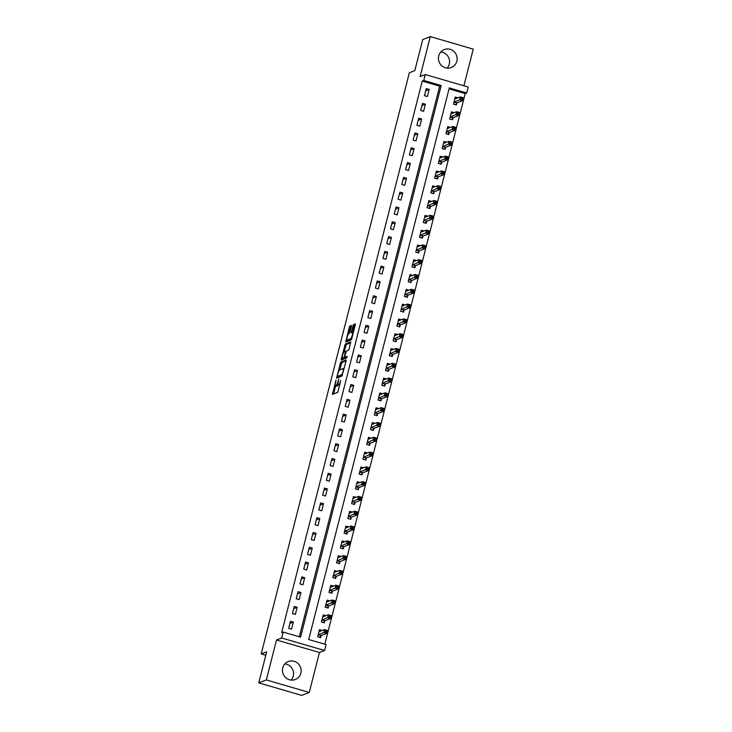 <?xml version="1.0" encoding="UTF-8"?>
<svg xmlns="http://www.w3.org/2000/svg" width="732" height="732" viewBox="0 0 732 732"><rect width="100%" height="100%" fill="white"/><g stroke="black" fill="none" stroke-linecap="round" stroke-linejoin="round"><path stroke-width="1.1" d="M336.025 380.1L332.429 394.392L337.818 392.315L340.737 380.448A3.889 0.824 -73.7 0 1 338.843 384.538L338.394 384.712A3.889 0.824 -73.7 0 1 338.257 384.721A3.889 0.824 -73.7 0 1 338.385 381.363L338.797 379.03L337.974 381.518A3.889 0.824 -73.7 0 1 336.07 385.608L335.631 385.782A3.889 0.824 -73.7 0 1 335.485 385.791A3.889 0.824 -73.7 0 1 335.622 382.433L336.025 380.1M440.856 51.926A9.644 9.306 -111.2 0 1 447.133 68.103M438.733 55.907A9.644 9.306 68.8 0 0 451.269 67.536A9.644 9.306 68.8 0 0 453.959 51.487A9.644 9.306 68.8 0 0 438.733 55.907M284.867 663.897A9.644 9.306 -111.2 0 1 291.144 680.074M282.744 667.877A9.644 9.306 68.8 0 0 295.28 679.506A9.644 9.306 68.8 0 0 297.97 663.457A9.644 9.306 68.8 0 0 282.744 667.877M351.397 326.472L351.397 325.429L349.896 326.014L349.301 327.286L345.769 342.045L351.168 339.968L351.753 338.687L355.249 324.981L355.295 323.928L353.437 324.642L351.351 331.779L351.305 332.831L352.248 332.484A3.248 0.686 -73.7 0 1 352.367 332.474A3.248 0.686 -73.7 0 1 352.183 335.531A3.248 0.686 -73.7 0 1 350.665 338.696L347.142 340.069A3.248 0.686 -73.7 0 1 347.023 340.078A3.248 0.686 -73.7 0 1 347.206 337.013A3.248 0.686 -73.7 0 1 348.725 333.847L349.905 332.346L351.397 326.472M423.773 80.465L425.283 74.554L468.215 87.071L466.705 92.991L449.302 87.913L308.703 639.521L326.106 644.59L324.596 650.51L281.664 637.993L283.174 632.073L300.577 637.151L441.176 85.543L423.773 80.465L422.254 81.06L281.655 632.658L283.174 632.073M258.753 682.874L266.329 679.937L309.261 692.463L301.685 695.4L258.753 682.874L266.668 651.8L261.214 653.923L409.362 72.724L414.815 70.611L422.739 39.537L430.315 36.6L420.131 76.549L425.283 74.554M309.261 692.463L319.445 652.514L276.513 639.988L266.329 679.937M276.513 639.988L281.664 637.993M340.682 362.148L336.555 378.188L341.954 376.102L346.044 361.114L346.08 360.062L340.682 362.148L341.844 362.486L339.685 369.916M342.668 358.204L342.366 359.403L341.204 359.064L345.294 344.077L350.692 342L349.155 348.917L348.56 350.189L346.382 351.04L344.799 356.21L344.754 357.253L347.06 356.374M341.204 359.064L341.204 360.117L346.648 358.003L347.096 356.374M463.896 85.818L473.247 49.126L430.315 36.6M299.306 636.776L439.667 86.138L422.254 81.06M291.574 629.191L293.386 622.09L290.485 621.248L288.673 628.349L291.574 629.191M295.353 614.395L297.155 607.295L294.255 606.453L292.443 613.553L295.353 614.395M299.123 599.6L300.934 592.499L298.034 591.657L296.222 598.758L299.123 599.6M302.892 584.804L304.704 577.704L301.804 576.853L299.992 583.962L302.892 584.804M306.662 570.008L308.474 562.908L305.573 562.057L303.762 569.167L306.662 570.008M310.432 555.213L312.244 548.112L309.343 547.262L307.532 554.362L310.432 555.213M314.202 540.417L316.014 533.317L313.113 532.466L311.301 539.566L314.202 540.417M317.981 525.622L319.793 518.521L316.883 517.67L315.08 524.771L317.981 525.622M321.751 510.826L323.562 503.726L320.662 502.875L318.85 509.975L321.751 510.826M325.52 496.031L327.332 488.93L324.432 488.079L322.62 495.18L325.52 496.031M329.29 481.235L331.102 474.126L328.201 473.284L326.39 480.384L329.29 481.235M333.06 466.44L334.872 459.33L331.971 458.488L330.159 465.589L333.06 466.44M336.839 451.644L338.642 444.534L335.741 443.693L333.938 450.793L336.839 451.644M340.609 436.839L342.42 429.739L339.52 428.897L337.708 435.998L340.609 436.839M344.379 422.044L346.19 414.943L343.29 414.102L341.478 421.202L344.379 422.044M348.148 407.248L349.96 400.148L347.06 399.306L345.248 406.406L348.148 407.248M351.918 392.453L353.73 385.352L350.829 384.51L349.018 391.611L351.918 392.453M355.697 377.657L357.5 370.557L354.599 369.715L352.787 376.815L355.697 377.657M359.467 362.862L361.279 355.761L358.369 354.91L356.566 362.02L359.467 362.862M363.237 348.066L365.048 340.966L362.148 340.115L360.336 347.224L363.237 348.066M367.007 333.27L368.818 326.17L365.918 325.319L364.106 332.42L367.007 333.27M370.776 318.475L372.588 311.375L369.687 310.524L367.876 317.624L370.776 318.475M374.546 303.679L376.358 296.579L373.457 295.728L371.646 302.828L374.546 303.679M378.325 288.884L380.128 281.783L377.227 280.932L375.425 288.033L378.325 288.884M382.095 274.088L383.907 266.988L381.006 266.137L379.194 273.237L382.095 274.088M385.865 259.293L387.676 252.183L384.776 251.341L382.964 258.442L385.865 259.293M389.634 244.497L391.446 237.388L388.546 236.546L386.734 243.646L389.634 244.497M393.404 229.702L395.216 222.592L392.315 221.75L390.504 228.851L393.404 229.702M397.183 214.897L398.986 207.797L396.085 206.955L394.274 214.055L397.183 214.897M400.953 200.101L402.765 193.001L399.864 192.159L398.052 199.26L400.953 200.101M404.723 185.306L406.535 178.205L403.634 177.364L401.822 184.464L404.723 185.306M408.493 170.51L410.304 163.41L407.404 162.568L405.592 169.668L408.493 170.51M412.262 155.715L414.074 148.614L411.174 147.773L409.362 154.873L412.262 155.715M416.032 140.919L417.844 133.819L414.943 132.968L413.132 140.077L416.032 140.919M419.811 126.124L421.623 119.023L418.713 118.172L416.911 125.282L419.811 126.124M423.581 111.328L425.393 104.228L422.492 103.377L420.68 110.477L423.581 111.328M427.351 96.532L429.162 89.432L426.262 88.581L424.45 95.682L427.351 96.532M324.834 644.224L465.195 93.577L449.055 88.874M322.245 630.508L319.5 629.703L317.688 636.813L320.589 637.654L321.083 635.733M326.014 615.713L323.27 614.907L321.458 622.017L324.358 622.859L324.852 620.937M329.784 600.917L327.039 600.112L325.228 607.212L328.128 608.063L328.622 606.142M333.554 586.122L330.809 585.316L328.997 592.417L331.907 593.268L332.392 591.337M337.333 571.326L334.588 570.521L332.776 577.621L335.677 578.472L336.162 576.542M341.103 556.53L338.358 555.725L336.546 562.826L339.447 563.677L339.941 561.746M344.873 541.735L342.128 540.93L340.316 548.03L343.217 548.881L343.711 546.95M348.642 526.93L345.897 526.134L344.086 533.235L346.986 534.086L347.48 532.155M352.412 512.135L349.667 511.339L347.856 518.439L350.756 519.29L351.25 517.359M356.191 497.339L353.437 496.543L351.635 503.643L354.535 504.485L355.02 502.564M359.961 482.544L357.216 481.748L355.404 488.848L358.305 489.69L358.79 487.768M363.731 467.748L360.986 466.952L359.174 474.052L362.075 474.894L362.569 472.973M367.501 452.952L364.756 452.156L362.944 459.257L365.844 460.099L366.339 458.177M371.27 438.157L368.525 437.361L366.714 444.461L369.614 445.303L370.108 443.382M375.049 423.361L372.295 422.556L370.493 429.666L373.393 430.507L373.878 428.586M378.819 408.566L376.074 407.761L374.262 414.87L377.163 415.712L377.648 413.79M382.589 393.77L379.844 392.965L378.032 400.075L380.933 400.916L381.427 398.995M386.359 378.975L383.614 378.17L381.802 385.27L384.703 386.121L385.197 384.199M390.129 364.179L387.384 363.374L385.572 370.474L388.472 371.325L388.967 369.395M393.898 349.384L391.153 348.578L389.342 355.679L392.251 356.53L392.736 354.599M397.677 334.588L394.923 333.783L393.121 340.883L396.021 341.734L396.506 339.804M401.447 319.793L398.702 318.987L396.89 326.088L399.791 326.939L400.285 325.008M405.217 304.988L402.472 304.192L400.66 311.292L403.561 312.143L404.055 310.212M408.987 290.192L406.242 289.396L404.43 296.497L407.331 297.348L407.825 295.417M412.757 275.397L410.012 274.601L408.2 281.701L411.1 282.543L411.594 280.621M416.535 260.601L413.781 259.805L411.979 266.906L414.879 267.747L415.364 265.826M420.305 245.806L417.56 245.01L415.749 252.11L418.649 252.952L419.134 251.03M424.075 231.01L421.33 230.214L419.518 237.314L422.419 238.156L422.913 236.235M427.845 216.215L425.1 215.418L423.288 222.519L426.189 223.361L426.683 221.439M431.615 201.419L428.87 200.614L427.058 207.723L429.959 208.565L430.453 206.644M435.384 186.623L432.639 185.818L430.828 192.928L433.737 193.77L434.222 191.848M439.163 171.828L436.418 171.023L434.607 178.132L437.507 178.974L437.992 177.053M442.933 157.032L440.188 156.227L438.377 163.328L441.277 164.178L441.771 162.257M446.703 142.237L443.958 141.432L442.146 148.532L445.047 149.383L445.541 147.452M450.473 127.441L447.728 126.636L445.916 133.736L448.817 134.587L449.311 132.657M454.243 112.646L451.498 111.84L449.686 118.941L452.586 119.792L453.081 117.861M458.022 97.85L455.267 97.045L453.465 104.145L456.365 104.996L456.85 103.066M261.214 653.923L265.789 655.259M465.195 93.577L466.705 92.991M319.445 652.514L324.596 650.51M439.667 86.138L441.176 85.543M293.386 622.09L289.927 623.435M297.155 607.295L293.697 608.64M300.934 592.499L297.476 593.844M304.704 577.704L301.245 579.049M308.474 562.908L305.015 564.253M312.244 548.112L308.785 549.448M316.014 533.317L312.555 534.653M319.793 518.521L316.325 519.857M323.562 503.726L320.104 505.062M327.332 488.93L323.873 490.266M331.102 474.126L327.643 475.471M334.872 459.33L331.413 460.675M338.642 444.534L335.183 445.88M342.42 429.739L338.962 431.084M346.19 414.943L342.732 416.288M349.96 400.148L346.501 401.493M353.73 385.352L350.271 386.697M357.5 370.557L354.041 371.902M361.279 355.761L357.82 357.106M365.048 340.966L361.59 342.311M368.818 326.17L365.36 327.506M372.588 311.375L369.129 312.71M376.358 296.579L372.899 297.915M380.128 281.783L376.669 283.119M383.907 266.988L380.448 268.324M387.676 252.183L384.218 253.528M391.446 237.388L387.987 238.733M395.216 222.592L391.757 223.937M398.986 207.797L395.527 209.142M402.765 193.001L399.306 194.346M406.535 178.205L403.076 179.55M410.304 163.41L406.846 164.755M414.074 148.614L410.615 149.959M417.844 133.819L414.385 135.164M421.623 119.023L418.155 120.368M425.393 104.228L421.934 105.564M429.162 89.432L425.704 90.768M336.537 386.048A3.889 0.824 -73.7 0 0 336.647 386.13A3.889 0.824 -73.7 0 0 336.784 386.121L335.631 385.782M338.157 384.657A3.889 0.824 -73.7 0 1 337.232 385.947L336.784 386.121M339.3 384.977A3.889 0.824 -73.7 0 0 339.41 385.059A3.889 0.824 -73.7 0 0 339.557 385.05L338.394 384.712M335.631 385.837L333.563 393.962M346.108 360.83L341.844 362.486M337.974 376.623L337.699 377.758M337.342 375.69L337.342 376.431L342.045 374.601L342.887 372.021A3.889 0.824 -73.7 0 0 343.024 368.663A3.889 0.824 -73.7 0 0 342.878 368.672L339.666 369.925A3.889 0.824 -73.7 0 0 337.772 374.006L337.342 375.69M342.42 375.242L338.504 376.77M344.287 351.845L345.861 345.696L344.699 345.358M350.71 342.768L346.456 344.415L345.861 345.696M345.879 357.564L347.05 357.17M344.132 351.909A3.248 0.686 -73.7 0 0 342.613 355.075A3.248 0.686 -73.7 0 0 342.43 358.131A3.248 0.686 -73.7 0 0 342.549 358.122L343.793 357.646L344.388 356.365L345.422 351.424L344.132 351.909M343.5 358.406A3.248 0.686 -73.7 0 0 343.592 358.47A3.248 0.686 -73.7 0 0 343.711 358.46L342.549 358.122M345.312 357.417L343.711 358.46M348.093 340.343A3.248 0.686 -73.7 0 0 348.185 340.417A3.248 0.686 -73.7 0 0 348.304 340.407L347.142 340.069M351.635 339.108L348.304 340.407M355.313 324.697L354.004 326.252L352.431 332.493M347.27 340.151L346.904 341.624M351.461 326.188L350.463 327.625L348.899 333.783M319.802 637.426L321.266 635.522L326.783 633.381L323.883 632.539L324.633 629.575L319.006 631.634M317.697 636.758L319.893 637.389M319.207 630.838L320.46 631.204M325.676 630.572L324.633 629.575L327.533 630.426L326.783 633.381L326.838 630.911L325.676 630.572L325.374 631.753L326.536 632.091M318.182 634.882L325.374 631.753M327.533 630.426L326.838 630.911M323.571 622.63L325.035 620.727L330.553 618.586L327.652 617.744L328.412 614.779L322.775 616.838M321.476 621.962L323.663 622.593M322.986 616.042L324.23 616.408M329.446 615.768L328.412 614.779L331.312 615.63L330.553 618.586L330.608 616.106L329.446 615.768L329.144 616.957L330.306 617.296M321.952 620.086L329.144 616.957M331.312 615.63L330.608 616.106M327.35 607.834L328.814 605.931L334.323 603.79L331.422 602.948L332.182 599.984L326.554 602.043M325.246 607.157L327.433 607.798M326.756 601.247L328 601.603M333.216 600.972L332.182 599.984L335.082 600.835L334.323 603.79L334.378 601.311L333.216 600.972L332.914 602.162L334.076 602.5M325.722 605.291L332.914 602.162M335.082 600.835L334.378 601.311M331.12 593.039L332.584 591.136L338.102 588.995L335.201 588.153L335.951 585.188L330.324 587.247M329.016 592.362L331.203 593.002M330.525 586.451L331.779 586.808M336.985 586.176L335.951 585.188L338.852 586.039L338.102 588.995L338.147 586.515L336.985 586.176L336.683 587.366L337.845 587.704M329.492 590.495L336.683 587.366M338.852 586.039L338.147 586.515M334.89 578.243L336.354 576.34L341.871 574.199L338.971 573.357L339.721 570.393L334.094 572.451M332.786 577.566L334.972 578.207M334.295 571.646L335.549 572.012M340.764 571.381L339.721 570.393L342.622 571.244L341.871 574.199L341.917 571.719L340.764 571.381L340.462 572.57L341.615 572.909M333.261 575.7L340.462 572.57M342.622 571.244L341.917 571.719M338.66 563.448L340.124 561.545L345.641 559.404L342.741 558.562L343.491 555.597L337.864 557.656M336.555 562.771L338.751 563.411M338.065 556.851L339.319 557.217M344.534 556.585L343.491 555.597L346.392 556.448L345.641 559.404L345.696 556.924L344.534 556.585L344.232 557.775L345.394 558.113M337.04 560.904L344.232 557.775M346.392 556.448L345.696 556.924M342.43 548.652L343.894 546.749L349.411 544.608L346.51 543.766L347.27 540.802L341.634 542.851M340.334 547.975L342.521 548.616M341.835 542.055L343.088 542.421M348.304 541.79L347.27 540.802L350.171 541.653L349.411 544.608L349.466 542.128L348.304 541.79L348.002 542.979L349.164 543.318M340.81 546.109L348.002 542.979M350.171 541.653L349.466 542.128M346.209 533.857L347.673 531.954L353.181 529.812L350.28 528.962L351.04 526.006L345.403 528.056M344.104 533.18L346.291 533.82M345.614 527.26L346.858 527.626M352.074 526.994L351.04 526.006L353.94 526.857L353.181 529.812L353.236 527.333L352.074 526.994L351.772 528.175L352.934 528.513M344.58 531.313L351.772 528.175M353.94 526.857L353.236 527.333M349.978 519.061L351.442 517.158L356.96 515.017L354.05 514.166L354.81 511.211L349.182 513.26M347.874 518.384L350.061 519.025M349.384 512.464L350.628 512.83M355.844 512.199L354.81 511.211L357.71 512.052L356.96 515.017L357.006 512.537L355.844 512.199L355.542 513.379L356.704 513.718M348.35 516.518L355.542 513.379M357.71 512.052L357.006 512.537M353.748 504.257L355.212 502.362L360.73 500.221L357.829 499.37L358.579 496.415L352.952 498.465M351.644 503.589L353.831 504.229M353.153 497.668L354.407 498.034M359.622 497.403L358.579 496.415L361.48 497.257L360.73 500.221L360.775 497.742L359.622 497.403L359.32 498.584L360.473 498.922M352.119 501.722L359.32 498.584M361.48 497.257L360.775 497.742M357.518 489.461L358.982 487.567L364.499 485.426L361.599 484.575L362.349 481.619L356.722 483.669M355.413 488.793L357.609 489.433M356.923 482.873L358.177 483.239M363.392 482.608L362.349 481.619L365.25 482.461L364.499 485.426L364.554 482.946L363.392 482.608L363.09 483.788L364.252 484.127M355.889 486.917L363.09 483.788M365.25 482.461L364.554 482.946M361.288 474.665L362.752 472.771L368.269 470.63L365.369 469.779L366.119 466.824L360.492 468.873M359.192 473.997L361.379 474.638M360.693 468.077L361.947 468.443M367.162 467.812L366.119 466.824L369.02 467.666L368.269 470.63L368.324 468.151L367.162 467.812L366.86 468.992L368.022 469.331M359.668 472.122L366.86 468.992M369.02 467.666L368.324 468.151M365.058 459.87L366.522 457.967L372.039 455.835L369.138 454.984L369.898 452.028L364.262 454.078M362.962 459.202L365.149 459.842M364.472 453.282L365.716 453.648M370.932 453.017L369.898 452.028L372.798 452.87L372.039 455.835L372.094 453.355L370.932 453.017L370.63 454.197L371.792 454.535M363.438 457.326L370.63 454.197M372.798 452.87L372.094 453.355M368.837 445.074L370.3 443.171L375.809 441.039L372.908 440.188L373.668 437.233L368.04 439.282M366.732 444.406L368.919 445.047M368.242 438.486L369.486 438.852M374.702 438.221L373.668 437.233L376.568 438.075L375.809 441.039L375.864 438.56L374.702 438.221L374.4 439.401L375.562 439.74M367.208 442.531L374.4 439.401M376.568 438.075L375.864 438.56M372.606 430.279L374.07 428.376L379.588 426.234L376.687 425.393L377.438 422.437L371.81 424.487M370.502 429.611L372.689 430.242M372.012 423.691L373.265 424.057M378.471 423.425L377.438 422.437L380.338 423.279L379.588 426.234L379.633 423.764L378.471 423.425L378.17 424.606L379.332 424.944M370.978 427.735L378.17 424.606M380.338 423.279L379.633 423.764M376.376 415.483L377.84 413.58L383.358 411.439L380.457 410.597L381.207 407.632L375.58 409.691M374.272 414.815L376.468 415.447M375.781 408.895L377.035 409.261M382.25 408.63L381.207 407.632L384.108 408.483L383.358 411.439L383.403 408.968L382.25 408.63L381.948 409.81L383.101 410.149M374.747 412.94L381.948 409.81M384.108 408.483L383.403 408.968M380.146 400.688L381.61 398.784L387.127 396.643L384.227 395.802L384.977 392.837L379.35 394.896M378.041 400.02L380.237 400.651M379.551 394.1L380.805 394.466M386.02 393.825L384.977 392.837L387.878 393.688L387.127 396.643L387.182 394.164L386.02 393.825L385.718 395.015L386.88 395.353M378.526 398.144L385.718 395.015M387.878 393.688L387.182 394.164M383.916 385.892L385.38 383.989L390.897 381.848L387.997 381.006L388.756 378.041L383.12 380.1M381.82 385.215L384.007 385.856M383.321 379.304L384.575 379.661M389.79 379.03L388.756 378.041L391.657 378.892L390.897 381.848L390.952 379.368L389.79 379.03L389.488 380.219L390.65 380.558M382.296 383.348L389.488 380.219M391.657 378.892L390.952 379.368M387.695 371.097L389.159 369.193L394.667 367.052L391.766 366.21L392.526 363.246L386.889 365.305M385.59 370.419L387.777 371.06M387.1 364.509L388.344 364.865M393.56 364.234L392.526 363.246L395.426 364.097L394.667 367.052L394.722 364.573L393.56 364.234L393.258 365.424L394.42 365.762M386.066 368.553L393.258 365.424M395.426 364.097L394.722 364.573M391.464 356.301L392.928 354.398L398.446 352.257L395.536 351.415L396.296 348.45L390.668 350.509M389.36 355.624L391.547 356.264M390.87 349.704L392.114 350.07M397.33 349.438L396.296 348.45L399.196 349.301L398.446 352.257L398.492 349.777L397.33 349.438L397.028 350.628L398.19 350.967M389.836 353.757L397.028 350.628M399.196 349.301L398.492 349.777M395.234 341.505L396.698 339.602L402.216 337.461L399.315 336.619L400.065 333.655L394.438 335.714M393.13 340.828L395.317 341.469M394.639 334.908L395.893 335.274M401.109 334.643L400.065 333.655L402.966 334.506L402.216 337.461L402.261 334.982L401.109 334.643L400.807 335.832L401.96 336.171M393.606 338.962L400.807 335.832M402.966 334.506L402.261 334.982M399.004 326.71L400.468 324.807L405.986 322.666L403.085 321.824L403.835 318.859L398.208 320.909M396.9 326.033L399.096 326.673M398.409 320.113L399.663 320.479M404.878 319.847L403.835 318.859L406.736 319.71L405.986 322.666L406.04 320.186L404.878 319.847L404.576 321.037L405.738 321.375M397.375 324.166L404.576 321.037M406.736 319.71L406.04 320.186M402.774 311.914L404.238 310.011L409.755 307.87L406.855 307.019L407.605 304.064L401.978 306.113M400.678 311.237L402.865 311.878M402.179 305.317L403.433 305.683M408.648 305.052L407.605 304.064L410.515 304.915L409.755 307.87L409.81 305.39L408.648 305.052L408.346 306.232L409.508 306.571M401.154 309.371L408.346 306.232M410.515 304.915L409.81 305.39M406.553 297.119L408.017 295.216L413.525 293.075L410.625 292.224L411.384 289.268L405.748 291.318M404.448 296.442L406.635 297.082M405.958 290.522L407.202 290.888M412.418 290.256L411.384 289.268L414.285 290.11L413.525 293.075L413.58 290.595L412.418 290.256L412.116 291.437L413.278 291.775M404.924 294.575L412.116 291.437M414.285 290.11L413.58 290.595M410.323 282.314L411.787 280.42L417.295 278.279L414.394 277.428L415.154 274.473L409.527 276.522M408.218 281.646L410.405 282.287M409.728 275.726L410.972 276.092M416.188 275.461L415.154 274.473L418.054 275.314L417.295 278.279L417.35 275.799L416.188 275.461L415.886 276.641L417.048 276.98M408.694 279.78L415.886 276.641M418.054 275.314L417.35 275.799M414.092 267.519L415.556 265.625L421.074 263.483L418.173 262.632L418.924 259.677L413.296 261.727M411.988 266.851L414.175 267.491M413.498 260.931L414.751 261.297M419.958 260.665L418.924 259.677L421.824 260.519L421.074 263.483L421.12 261.004L419.958 260.665L419.656 261.846L420.818 262.184M412.464 264.975L419.656 261.846M421.824 260.519L421.12 261.004M417.862 252.723L419.326 250.829L424.844 248.688L421.943 247.837L422.693 244.881L417.066 246.931M415.758 252.055L417.954 252.696M417.267 246.135L418.521 246.501M423.737 245.87L422.693 244.881L425.594 245.723L424.844 248.688L424.889 246.208L423.737 245.87L423.435 247.05L424.597 247.389M416.233 250.179L423.435 247.05M425.594 245.723L424.889 246.208M421.632 237.927L423.096 236.024L428.613 233.892L425.713 233.041L426.463 230.086L420.836 232.136M419.528 237.26L421.724 237.9M421.037 231.339L422.291 231.705M427.506 231.074L426.463 230.086L429.364 230.928L428.613 233.892L428.668 231.413L427.506 231.074L427.204 232.254L428.366 232.593M420.012 235.384L427.204 232.254M429.364 230.928L428.668 231.413M425.402 223.132L426.866 221.229L432.383 219.097L429.483 218.246L430.242 215.29L424.606 217.34M423.306 222.464L425.493 223.104M424.816 216.544L426.061 216.91M431.276 216.279L430.242 215.29L433.143 216.132L432.383 219.097L432.438 216.617L431.276 216.279L430.974 217.459L432.136 217.797M423.782 220.588L430.974 217.459M433.143 216.132L432.438 216.617M429.181 208.336L430.645 206.433L436.153 204.292L433.252 203.45L434.012 200.495L428.385 202.544M427.076 207.668L429.263 208.3M428.586 201.748L429.83 202.114M435.046 201.483L434.012 200.495L436.913 201.337L436.153 204.292L436.208 201.822L435.046 201.483L434.744 202.663L435.906 203.002M427.552 205.793L434.744 202.663M436.913 201.337L436.208 201.822M432.951 193.541L434.415 191.638L439.932 189.496L437.031 188.655L437.782 185.69L432.155 187.749M430.846 192.873L433.033 193.504M432.356 186.953L433.609 187.319M438.816 186.687L437.782 185.69L440.682 186.541L439.932 189.496L439.978 187.026L438.816 186.687L438.514 187.868L439.676 188.206M431.322 190.997L438.514 187.868M440.682 186.541L439.978 187.026M436.72 178.745L438.184 176.842L443.702 174.701L440.801 173.859L441.552 170.895L435.924 172.953M434.616 178.077L436.803 178.709M436.126 172.157L437.379 172.523M442.595 171.883L441.552 170.895L444.452 171.745L443.702 174.701L443.748 172.221L442.595 171.883L442.293 173.072L443.446 173.411M435.092 176.202L442.293 173.072M444.452 171.745L443.748 172.221M440.49 163.95L441.954 162.047L447.472 159.905L444.571 159.064L445.321 156.099L439.694 158.158M438.386 163.273L440.582 163.913M439.895 157.362L441.149 157.719M446.364 157.087L445.321 156.099L448.222 156.95L447.472 159.905L447.527 157.426L446.364 157.087L446.062 158.277L447.225 158.615M438.871 161.406L446.062 158.277M448.222 156.95L447.527 157.426M444.26 149.154L445.724 147.251L451.241 145.11L448.341 144.268L449.1 141.303L443.464 143.362M442.165 148.477L444.351 149.118M443.665 142.566L444.919 142.923M450.134 142.292L449.1 141.303L452.001 142.154L451.241 145.11L451.296 142.63L450.134 142.292L449.832 143.481L450.994 143.82M442.64 146.61L449.832 143.481M452.001 142.154L451.296 142.63M448.039 134.359L449.503 132.455L455.011 130.314L452.111 129.472L452.87 126.508L447.234 128.567M445.934 133.681L448.121 134.322M447.444 127.761L448.689 128.127M453.904 127.496L452.87 126.508L455.771 127.359L455.011 130.314L455.066 127.835L453.904 127.496L453.602 128.686L454.764 129.024M446.41 131.815L453.602 128.686M455.771 127.359L455.066 127.835M451.809 119.563L453.273 117.66L458.79 115.519L455.88 114.677L456.64 111.712L451.013 113.771M449.704 118.886L451.891 119.526M451.214 112.966L452.458 113.332M457.674 112.701L456.64 111.712L459.54 112.563L458.79 115.519L458.836 113.039L457.674 112.701L457.372 113.89L458.534 114.229M450.18 117.019L457.372 113.89M459.54 112.563L458.836 113.039M455.579 104.767L457.043 102.864L462.56 100.723L459.659 99.881L460.41 96.917L454.782 98.966M453.474 104.09L455.661 104.731M454.984 98.17L456.237 98.536M461.453 97.905L460.41 96.917L463.31 97.768L462.56 100.723L462.606 98.244L461.453 97.905L461.151 99.094L462.304 99.433M453.95 102.224L461.151 99.094M463.31 97.768L462.606 98.244M337.232 385.947L336.07 385.608M339.987 384.867L338.843 384.538M333.627 393.679L332.465 393.34M337.754 377.474L336.601 377.136M341.249 363.758L340.096 363.42M342.567 374.757L342.045 374.601M346.456 344.415L345.294 344.077M345.962 357.591L344.799 357.253M344.955 357.985L343.793 357.646M346.016 351.616L345.458 351.452M351.671 338.989L350.665 338.696M352.504 332.118L351.351 331.779M354.004 326.252L352.842 325.914M354.599 324.981L353.437 324.642M346.968 341.341L345.806 341.002M350.463 327.625L349.301 327.286M351.058 326.353L349.896 326.014M321.138 635.651L318.228 634.809M321.266 635.522L318.365 634.681M324.907 620.855L322.007 620.013M325.035 620.727L322.135 619.885M328.677 606.059L325.777 605.218M328.814 605.931L325.914 605.089M332.447 591.264L329.546 590.422M332.584 591.136L329.684 590.294M336.217 576.468L333.316 575.627M336.354 576.34L333.453 575.498M339.987 561.673L337.086 560.831M340.124 561.545L337.223 560.694M343.765 546.877L340.865 546.035M343.894 546.749L340.993 545.898M347.535 532.082L344.635 531.231M347.673 531.954L344.763 531.103M351.305 517.286L348.405 516.435M351.442 517.158L348.542 516.307M355.075 502.491L352.174 501.64M355.212 502.362L352.312 501.512M358.845 487.695L355.944 486.844M358.982 487.567L356.081 486.716M362.624 472.899L359.714 472.048M362.752 472.771L359.851 471.92M366.393 458.104L363.493 457.253M366.522 457.967L363.621 457.125M370.163 443.308L367.263 442.457M370.3 443.171L367.4 442.329M373.933 428.504L371.033 427.662M374.07 428.376L371.17 427.534M377.703 413.708L374.802 412.866M377.84 413.58L374.94 412.738M381.473 398.913L378.572 398.071M381.61 398.784L378.709 397.943M385.252 384.117L382.351 383.275M385.38 383.989L382.479 383.147M389.021 369.321L386.121 368.48M389.159 369.193L386.258 368.352M392.791 354.526L389.891 353.684M392.928 354.398L390.028 353.556M396.561 339.73L393.66 338.889M396.698 339.602L393.798 338.751M400.331 324.935L397.43 324.093M400.468 324.807L397.567 323.956M404.11 310.139L401.209 309.288M404.238 310.011L401.337 309.16M407.88 295.344L404.979 294.493M408.017 295.216L405.107 294.365M411.649 280.548L408.749 279.697M411.787 280.42L408.886 279.569M415.419 265.753L412.519 264.902M415.556 265.625L412.656 264.774M419.189 250.957L416.288 250.106M419.326 250.829L416.426 249.978M422.968 236.162L420.058 235.311M423.096 236.024L420.195 235.182M426.738 221.366L423.837 220.515M426.866 221.229L423.965 220.387M430.507 206.561L427.607 205.719M430.645 206.433L427.744 205.591M434.277 191.766L431.377 190.924M434.415 191.638L431.514 190.796M438.047 176.97L435.147 176.128M438.184 176.842L435.284 176M441.817 162.175L438.916 161.333M441.954 162.047L439.054 161.205M445.596 147.379L442.695 146.537M445.724 147.251L442.823 146.409M449.366 132.584L446.465 131.742M449.503 132.455L446.593 131.614M453.135 117.788L450.235 116.946M453.273 117.66L450.372 116.809M456.905 102.992L454.005 102.151M457.043 102.864L454.142 102.013M336.647 386.13L335.485 385.791M339.41 385.059L338.257 384.721M344.04 368.965L343.024 368.663M345.916 357.591L344.754 357.253M343.592 358.47L342.43 358.131M346.026 351.598L345.422 351.424M348.185 340.417L347.023 340.078M353.272 332.74L352.367 332.474"/></g></svg>
